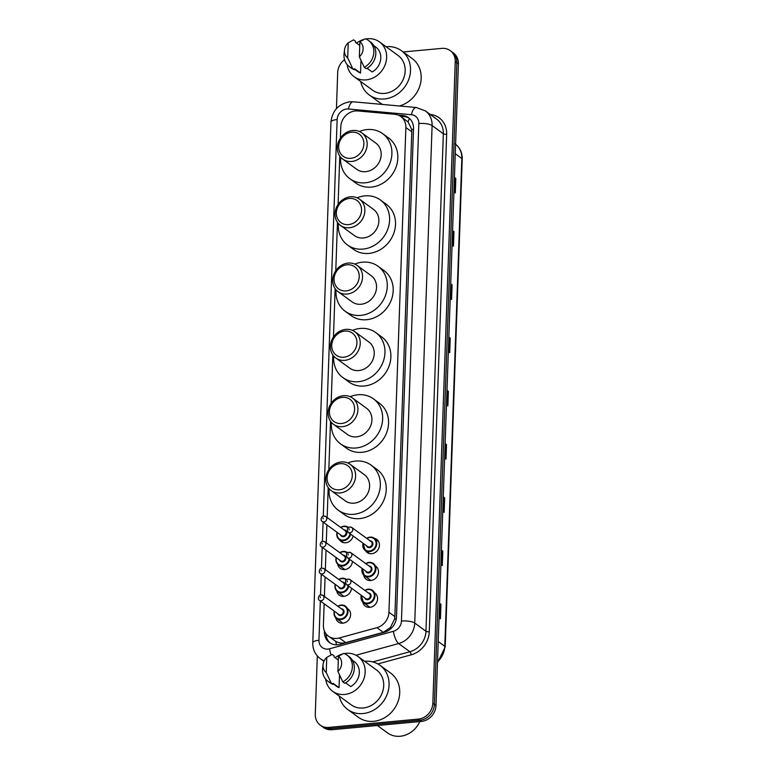 <?xml version="1.0" encoding="UTF-8"?>
<svg xmlns="http://www.w3.org/2000/svg" width="775" height="775" viewBox="0 0 775 775"><rect width="100%" height="100%" fill="white"/><g stroke="black" fill="none" stroke-linecap="round" stroke-linejoin="round"><path stroke-width="1.16" d="M374.441 538.373A8.108 7.101 126.1 0 1 376.737 539.419A8.108 7.101 126.1 0 1 378.936 547.818A8.108 7.101 126.1 0 1 371.69 553.708A8.108 7.101 126.1 0 1 367.185 552.517A8.108 7.101 126.1 0 1 365.49 550.657M375.807 566.225A8.108 7.101 126.1 0 1 378.006 574.624A8.108 7.101 126.1 0 1 370.76 580.523A8.108 7.101 126.1 0 1 366.246 579.332A8.108 7.101 126.1 0 1 363.678 575.137M374.868 593.04A8.108 7.101 126.1 0 1 377.067 601.439A8.108 7.101 126.1 0 1 369.82 607.329A8.108 7.101 126.1 0 1 365.316 606.137A8.108 7.101 126.1 0 1 362.748 601.952M353.168 536.019A8.108 7.101 126.1 0 1 345.669 542.762A8.108 7.101 126.1 0 1 341.155 541.57A8.108 7.101 126.1 0 1 339.46 539.71M352.451 561.4A8.108 7.101 126.1 0 1 344.73 569.577A8.108 7.101 126.1 0 1 340.225 568.385A8.108 7.101 126.1 0 1 337.658 564.19M351.511 588.215A8.108 7.101 126.1 0 1 343.79 596.382A8.108 7.101 126.1 0 1 339.285 595.19A8.108 7.101 126.1 0 1 336.718 591.005M347.907 608.898A8.108 7.101 126.1 0 1 350.106 617.297A8.108 7.101 126.1 0 1 342.86 623.197A8.108 7.101 126.1 0 1 338.346 622.005A8.108 7.101 126.1 0 1 335.788 617.811M324.144 603.783L323.398 625.183A15.2 13.32 -53.9 0 0 328.435 636.168A15.2 13.32 -53.9 0 0 339.324 637.961L376.882 627.673A15.2 13.32 -53.9 0 0 388.943 612.298L405.868 127.526A15.2 13.32 -53.9 0 0 400.84 116.541A15.2 13.32 -53.9 0 0 394.804 114.303L357.73 110.932A15.2 13.32 -53.9 0 0 355.308 110.941A15.2 13.32 -53.9 0 0 340.806 126.761L340.409 138.115M328.435 636.168L335.74 641.361C338.878 643.076 342.211 643.492 345.737 642.63L383.286 632.342L390.416 627.527L394.591 619.031L394.872 616.619L411.796 131.847L411.69 129.464L408.067 121.937L400.84 116.541M339.779 156.075L338.094 204.406M337.464 222.377L335.778 270.707M335.149 288.678L333.463 337.009M332.833 354.969L331.148 403.31M330.518 421.271L328.832 469.602M328.203 487.572L327.157 517.564M326.905 524.898L326.275 542.82M326.023 550.163L325.335 569.635M325.083 576.968L324.405 596.44M403.165 51.964L441.75 48.389A15.2 13.32 126.1 0 1 450.207 50.617A15.2 13.32 126.1 0 1 455.245 61.603L432.838 703.293A15.2 13.32 126.1 0 1 418.335 719.103L328.774 727.415A15.2 13.32 126.1 0 1 320.327 725.187A15.2 13.32 126.1 0 1 315.289 714.201L317.324 655.941M336.437 108.655L337.697 72.511A15.2 13.32 126.1 0 1 344.565 59.694M320.327 725.187L323.475 727.483A15.2 13.32 126.1 0 0 331.933 729.721L421.484 721.409A15.2 13.32 126.1 0 0 435.986 705.589L458.393 63.908A15.2 13.32 126.1 0 0 453.365 52.923L451.786 51.77A15.2 13.32 126.1 0 1 456.824 62.756L434.407 704.446A15.2 13.32 126.1 0 1 419.914 720.256L330.353 728.568A15.2 13.32 126.1 0 1 321.896 726.33A15.2 13.32 126.1 0 0 330.353 728.568L419.914 720.256A15.2 13.32 126.1 0 0 434.407 704.446L456.824 62.756A15.2 13.32 126.1 0 0 451.786 51.77L450.207 50.617M324.396 630.957L324.376 631.567A15.2 13.32 -53.9 0 0 329.404 642.543A15.2 13.32 -53.9 0 0 340.293 644.335L384.419 632.245A15.2 13.32 -53.9 0 0 396.49 616.871L413.53 128.669A15.2 13.32 -53.9 0 0 408.502 117.684A15.2 13.32 -53.9 0 0 402.467 115.446L398.079 115.049M330.218 643.085A15.2 13.32 126.1 0 1 325.946 633.708M400.452 116.269L404.046 116.599A15.2 13.32 126.1 0 1 409.268 118.294M443.281 496.823L444.666 497.831L444.153 512.343L442.767 511.335M441.421 550.056L442.806 551.064L442.293 565.576L440.917 564.568M439.561 603.289L440.946 604.297L440.442 618.808L439.057 617.801M448.851 337.125L450.236 338.132L449.733 352.654L448.347 351.647M450.711 283.892L452.096 284.9L451.593 299.421L450.207 298.414M452.571 230.659L453.956 231.667L453.452 246.188L452.067 245.181M454.431 177.427L455.816 178.434L455.312 192.956L453.927 191.948M445.141 443.591L446.526 444.598L446.012 459.12L444.627 458.103M447.001 390.358L448.376 391.365L447.873 405.887L446.487 404.87M446.991 390.648L448.047 391.172A4.049 1.192 2 0 1 448.376 391.365M445.131 443.881L446.187 444.404A4.049 1.192 2 0 1 446.526 444.598M454.421 177.727L455.487 178.24A4.049 1.192 2 0 1 455.816 178.434M452.561 230.96L453.627 231.473A4.049 1.192 2 0 1 453.956 231.667M450.701 284.192L451.767 284.706A4.049 1.192 2 0 1 452.096 284.9M448.841 337.425L449.907 337.939A4.049 1.192 2 0 1 450.236 338.132M439.551 603.58L440.617 604.103A4.049 1.192 2 0 1 440.946 604.297M441.411 550.347L442.477 550.87A4.049 1.192 2 0 1 442.806 551.064M443.271 497.114L444.337 497.637A4.049 1.192 2 0 1 444.666 497.831M386.086 46.723A27.367 23.977 126.1 0 1 386.26 46.703A27.367 23.977 126.1 0 1 401.469 50.733A27.367 23.977 126.1 0 1 408.89 79.069A27.367 23.977 126.1 0 1 384.429 98.968A27.367 23.977 126.1 0 1 369.22 94.947A27.367 23.977 126.1 0 1 360.704 81.52M382.734 104.47A27.367 23.977 126.1 0 1 379.866 102.717L369.22 94.947M365.819 38.983A21.535 18.871 126.1 0 1 367.524 38.75A21.535 18.871 126.1 0 1 379.498 41.918A21.535 18.871 126.1 0 1 385.34 64.218A21.535 18.871 126.1 0 1 366.091 79.883A21.535 18.871 126.1 0 1 354.117 76.715A21.535 18.871 126.1 0 1 347.142 64.587M356.568 43.109A21.535 18.871 126.1 0 1 363.892 39.438M379.498 41.918L398.04 55.442A21.535 18.871 126.1 0 1 403.872 77.742A21.535 18.871 126.1 0 1 384.623 93.407A21.535 18.871 126.1 0 1 372.659 90.239L354.117 76.715M367.059 68.239L372.174 71.978A15.2 13.32 126.1 0 0 375.768 47.033L373.841 45.638M359.891 41.724A10.133 8.883 126.1 0 1 359.358 56.837L359.891 41.724L365.248 38.769A16.217 14.212 126.1 0 1 368.474 40.465A16.217 14.212 126.1 0 1 364.25 67.28L366.226 68.713A16.217 14.212 126.1 0 0 370.45 41.898L368.474 40.465M359.358 56.837L364.25 67.28M348.227 42.809L347.694 57.922A10.133 8.883 126.1 0 1 344.526 49.881A10.133 8.883 126.1 0 1 348.227 42.809L353.584 39.845L355.56 41.288L355.522 42.344L359.755 45.434M360.956 60.382L360.52 73.053A15.2 13.32 126.1 0 1 357.847 71.6L354.582 69.217M360.52 73.053L354.601 68.742L354.562 69.798A16.217 14.212 126.1 0 1 351.337 68.103L349.36 66.66A16.217 14.212 126.1 0 1 344.09 53.649L344.526 49.881M401.469 50.733L412.116 58.503A27.367 23.977 126.1 0 1 420.215 84.669A27.367 23.977 126.1 0 1 399.328 105.972M354.562 69.798L352.586 68.355A16.217 14.212 126.1 0 1 349.36 66.66M352.586 68.355L347.694 57.922M350.813 158.313A13.679 11.993 126.1 0 1 338.675 146.417A13.679 11.993 126.1 0 1 351.724 132.186A13.679 11.993 126.1 0 1 363.863 144.082A13.679 11.993 126.1 0 1 350.813 158.313M351.714 161.452A16.217 14.212 126.1 0 1 342.695 159.069A16.217 14.212 126.1 0 1 338.307 142.271A16.217 14.212 126.1 0 1 352.799 130.481A16.217 14.212 126.1 0 1 361.809 132.864A16.217 14.212 126.1 0 1 366.207 149.662A16.217 14.212 126.1 0 1 351.714 161.452M342.695 159.069L356.703 169.279A16.217 14.212 -53.9 0 0 365.713 171.662A16.217 14.212 -53.9 0 0 380.205 159.873A16.217 14.212 -53.9 0 0 375.817 143.084L361.809 132.864M359.435 131.508A27.871 24.422 126.1 0 1 367.185 129.561A27.871 24.422 126.1 0 1 382.676 133.668A27.871 24.422 126.1 0 1 390.232 162.527A27.871 24.422 126.1 0 1 365.325 182.793A27.871 24.422 126.1 0 1 349.835 178.696A27.871 24.422 126.1 0 1 340.68 157.228M382.676 133.668L388.595 137.979A27.871 24.422 126.1 0 1 396.151 166.838A27.871 24.422 126.1 0 1 371.244 187.114A27.871 24.422 126.1 0 1 355.744 183.016L349.835 178.696M348.498 224.614A13.679 11.993 126.1 0 1 336.36 212.718A13.679 11.993 126.1 0 1 349.409 198.477A13.679 11.993 126.1 0 1 361.547 210.374A13.679 11.993 126.1 0 1 348.498 224.614M349.399 227.753A16.217 14.212 126.1 0 1 340.38 225.36A16.217 14.212 126.1 0 1 335.992 208.572A16.217 14.212 126.1 0 1 350.484 196.782A16.217 14.212 126.1 0 1 359.493 199.165A16.217 14.212 126.1 0 1 363.892 215.954A16.217 14.212 126.1 0 1 349.399 227.753M340.38 225.36L354.388 235.581A16.217 14.212 -53.9 0 0 363.397 237.964A16.217 14.212 -53.9 0 0 377.89 226.174A16.217 14.212 -53.9 0 0 373.502 209.376L359.493 199.165M357.12 197.809A27.871 24.422 126.1 0 1 364.87 195.862A27.871 24.422 126.1 0 1 380.36 199.96A27.871 24.422 126.1 0 1 387.917 228.828A27.871 24.422 126.1 0 1 363.01 249.095A27.871 24.422 126.1 0 1 347.52 244.997A27.871 24.422 126.1 0 1 338.365 223.52M380.36 199.96L386.279 204.28A27.871 24.422 126.1 0 1 393.836 233.139A27.871 24.422 126.1 0 1 368.929 253.415A27.871 24.422 126.1 0 1 353.429 249.308L347.52 244.997M346.183 290.906A13.679 11.993 126.1 0 1 334.044 279.01A13.679 11.993 126.1 0 1 347.093 264.779A13.679 11.993 126.1 0 1 359.232 276.675A13.679 11.993 126.1 0 1 346.183 290.906M347.084 294.045A16.217 14.212 126.1 0 1 338.065 291.662A16.217 14.212 126.1 0 1 333.676 274.873A16.217 14.212 126.1 0 1 348.169 263.074A16.217 14.212 126.1 0 1 357.178 265.467A16.217 14.212 126.1 0 1 361.576 282.255A16.217 14.212 126.1 0 1 347.084 294.045M338.065 291.662L352.073 301.872A16.217 14.212 -53.9 0 0 361.082 304.265A16.217 14.212 -53.9 0 0 375.575 292.466A16.217 14.212 -53.9 0 0 371.186 275.677L357.178 265.467M354.805 264.101A27.871 24.422 126.1 0 1 362.555 262.163A27.871 24.422 126.1 0 1 378.055 266.261A27.871 24.422 126.1 0 1 385.601 295.12A27.871 24.422 126.1 0 1 360.695 315.396A27.871 24.422 126.1 0 1 345.204 311.288A27.871 24.422 126.1 0 1 336.05 289.821M378.055 266.261L383.964 270.582A27.871 24.422 126.1 0 1 391.52 299.441A27.871 24.422 126.1 0 1 366.614 319.707A27.871 24.422 126.1 0 1 351.114 315.609L345.204 311.288M343.868 357.207A13.679 11.993 126.1 0 1 331.729 345.311A13.679 11.993 126.1 0 1 344.778 331.08A13.679 11.993 126.1 0 1 356.917 342.976A13.679 11.993 126.1 0 1 343.868 357.207M344.768 360.346A16.217 14.212 126.1 0 1 335.749 357.963A16.217 14.212 126.1 0 1 331.361 341.165A16.217 14.212 126.1 0 1 345.853 329.375A16.217 14.212 126.1 0 1 354.863 331.758A16.217 14.212 126.1 0 1 359.261 348.556A16.217 14.212 126.1 0 1 344.768 360.346M335.749 357.963L349.757 368.173A16.217 14.212 -53.9 0 0 358.767 370.557A16.217 14.212 -53.9 0 0 373.259 358.767A16.217 14.212 -53.9 0 0 368.871 341.978L354.863 331.758M352.489 330.402A27.871 24.422 126.1 0 1 360.239 328.455A27.871 24.422 126.1 0 1 375.739 332.562A27.871 24.422 126.1 0 1 383.286 361.421A27.871 24.422 126.1 0 1 358.379 381.688A27.871 24.422 126.1 0 1 342.889 377.59A27.871 24.422 126.1 0 1 333.734 356.122M375.739 332.562L381.649 336.873A27.871 24.422 126.1 0 1 389.205 365.732A27.871 24.422 126.1 0 1 364.298 386.008A27.871 24.422 126.1 0 1 348.798 381.91L342.889 377.59M341.552 423.508A13.679 11.993 126.1 0 1 329.414 411.612A13.679 11.993 126.1 0 1 342.463 397.372A13.679 11.993 126.1 0 1 354.601 409.268A13.679 11.993 126.1 0 1 341.552 423.508M342.453 426.647A16.217 14.212 126.1 0 1 333.434 424.254A16.217 14.212 126.1 0 1 329.046 407.466A16.217 14.212 126.1 0 1 343.538 395.676A16.217 14.212 126.1 0 1 352.548 398.059A16.217 14.212 126.1 0 1 356.946 414.848A16.217 14.212 126.1 0 1 342.453 426.647M333.434 424.254L347.442 434.475A16.217 14.212 -53.9 0 0 356.452 436.858A16.217 14.212 -53.9 0 0 370.944 425.068A16.217 14.212 -53.9 0 0 366.556 408.27L352.548 398.059M350.174 396.703A27.871 24.422 126.1 0 1 357.924 394.756A27.871 24.422 126.1 0 1 373.424 398.854A27.871 24.422 126.1 0 1 380.971 427.722A27.871 24.422 126.1 0 1 356.064 447.989A27.871 24.422 126.1 0 1 340.574 443.891A27.871 24.422 126.1 0 1 331.419 422.414M373.424 398.854L379.333 403.174A27.871 24.422 126.1 0 1 386.89 432.033A27.871 24.422 126.1 0 1 361.983 452.309A27.871 24.422 126.1 0 1 346.493 448.202L340.574 443.891M339.237 489.8A13.679 11.993 126.1 0 1 327.098 477.904A13.679 11.993 126.1 0 1 340.147 463.673A13.679 11.993 126.1 0 1 352.286 475.569A13.679 11.993 126.1 0 1 339.237 489.8M340.138 492.939A16.217 14.212 126.1 0 1 331.119 490.556A16.217 14.212 126.1 0 1 326.73 473.767A16.217 14.212 126.1 0 1 341.223 461.968A16.217 14.212 126.1 0 1 350.232 464.361A16.217 14.212 126.1 0 1 354.63 481.149A16.217 14.212 126.1 0 1 340.138 492.939M331.119 490.556L345.127 500.766A16.217 14.212 -53.9 0 0 354.136 503.159A16.217 14.212 -53.9 0 0 368.629 491.36A16.217 14.212 -53.9 0 0 364.24 474.571L350.232 464.361M347.868 462.995A27.871 24.422 126.1 0 1 355.609 461.057A27.871 24.422 126.1 0 1 371.109 465.155A27.871 24.422 126.1 0 1 378.655 494.014A27.871 24.422 126.1 0 1 353.749 514.29A27.871 24.422 126.1 0 1 338.258 510.183A27.871 24.422 126.1 0 1 329.104 488.715M371.109 465.155L377.018 469.476A27.871 24.422 126.1 0 1 384.574 498.335A27.871 24.422 126.1 0 1 359.668 518.601A27.871 24.422 126.1 0 1 344.177 514.503L338.258 510.183M419.817 721.564A22.804 19.985 126.1 0 1 400.2 736.25A22.804 19.985 126.1 0 1 387.519 732.898L377.386 725.507M364.628 661.308A27.367 23.977 126.1 0 1 364.793 661.298A27.367 23.977 126.1 0 1 380.012 665.318A27.367 23.977 126.1 0 1 387.423 693.654A27.367 23.977 126.1 0 1 362.971 713.562A27.367 23.977 126.1 0 1 347.762 709.532A27.367 23.977 126.1 0 1 339.247 696.105M380.012 665.318L390.658 673.087A27.367 23.977 126.1 0 1 398.079 701.423A27.367 23.977 126.1 0 1 373.618 721.331A27.367 23.977 126.1 0 1 358.408 717.301L347.762 709.532M344.362 653.567A21.535 18.871 126.1 0 1 346.067 653.335A21.535 18.871 126.1 0 1 358.04 656.502A21.535 18.871 126.1 0 1 363.872 678.813A21.535 18.871 126.1 0 1 344.623 694.468A21.535 18.871 126.1 0 1 332.659 691.3A21.535 18.871 126.1 0 1 325.684 679.171M335.1 657.694A21.535 18.871 126.1 0 1 342.424 654.023M358.04 656.502L376.573 670.026A21.535 18.871 126.1 0 1 382.414 692.327A21.535 18.871 126.1 0 1 363.165 707.992A21.535 18.871 126.1 0 1 351.191 704.824L332.659 691.3M345.602 682.833L350.717 686.563A15.2 13.32 126.1 0 0 354.301 661.627L352.383 660.222M338.423 656.309A10.133 8.883 126.1 0 1 337.9 671.421L338.423 656.309L343.79 653.354A16.217 14.212 126.1 0 1 347.016 655.049A16.217 14.212 126.1 0 1 342.792 681.864L344.759 683.308A16.217 14.212 126.1 0 0 348.983 656.493L347.016 655.049M337.9 671.421L342.792 681.864M326.759 657.394L326.236 672.506A10.133 8.883 126.1 0 1 323.059 664.466A10.133 8.883 126.1 0 1 326.759 657.394L332.126 654.439L334.093 655.873L334.064 656.929L338.297 660.019M339.498 674.977L339.053 687.648A15.2 13.32 126.1 0 1 336.389 686.185L333.124 683.802M339.053 687.648L333.134 683.327L333.105 684.383A16.217 14.212 126.1 0 1 329.869 682.688L327.903 681.254A16.217 14.212 126.1 0 1 322.632 668.234L323.059 664.466M333.105 684.383L331.128 682.949A16.217 14.212 126.1 0 1 327.903 681.254M331.128 682.949L326.236 672.506M336.553 644.839A15.2 4.931 -105.3 0 1 335.74 641.361M413.511 129.367A15.2 4.476 -178 0 0 411.69 129.464M408.067 121.937A15.2 6.481 -84.8 0 1 409.481 118.488M396.277 618.934A15.2 4.476 -178 0 0 394.591 619.031M390.716 628.806A15.2 4.931 -105.3 0 1 390.416 627.527M327.312 635.238A15.2 4.476 -178 0 0 326.11 635.471M411.796 131.847L405.868 127.526M394.872 616.619L388.943 612.298M383.286 632.342L376.882 627.673M345.737 642.63L339.324 637.961M320.327 600.993L318.951 640.266A10.133 8.883 -53.9 0 0 327.941 649.082A10.133 8.883 -53.9 0 0 329.569 648.782L393.409 631.296A10.133 8.883 -53.9 0 0 401.45 621.046L418.829 123.545A10.133 8.883 -53.9 0 0 411.448 114.729L348.421 109.013A10.133 8.883 -53.9 0 0 346.803 109.013A10.133 8.883 -53.9 0 0 337.135 119.563L323.291 516.15M348.421 109.013A10.133 4.321 -84.8 0 1 353.274 101.796L349.816 101.806C338.588 103.879 332.301 110.631 330.954 122.082A10.133 2.984 2 0 1 337.135 119.563M331.109 654.933A10.133 3.284 -105.3 0 1 329.569 648.782M430.222 114.438A22.804 19.985 126.1 0 1 446.662 134.259L429.282 631.761A22.804 19.985 126.1 0 1 411.196 654.817L377.861 663.942M455.245 61.603L458.393 63.908M328.774 727.415L331.933 729.721M418.335 719.103L421.484 721.409M432.838 703.293L435.986 705.589M425.388 110.912A20.266 17.757 126.1 0 1 432.101 125.56L443.339 133.755A20.266 17.757 -53.9 0 0 436.625 119.117L425.388 110.912L416.311 107.512L353.274 101.796M324.202 660.736A20.266 17.757 126.1 0 1 320.278 658.653L323.921 661.308M418.829 123.545A10.133 2.984 2 0 1 432.101 125.56L414.732 623.052A20.266 17.757 126.1 0 1 398.641 643.55L409.888 651.746A20.266 17.757 -53.9 0 0 425.969 631.257L443.339 133.755A2.538 0.746 -178 0 0 446.662 134.259M393.409 631.296A10.133 3.284 -105.3 0 0 398.641 643.55L355.996 655.233M372.785 661.918L409.888 651.746A2.538 0.823 74.7 0 1 411.196 654.817M401.45 621.046A10.133 2.984 2 0 1 414.732 623.052L425.969 631.257A2.538 0.746 -178 0 0 429.282 631.761M323.078 522.118L322.41 541.405M322.197 547.373L321.47 568.22M321.257 574.188L320.53 595.026M411.448 114.729A10.133 4.321 -84.8 0 1 416.311 107.512M330.954 122.082L312.771 642.795A10.133 2.984 2 0 1 318.951 640.266M404.046 116.599L402.467 115.446M455.264 153.712L461.832 158.507A5.067 1.492 2 0 1 462.229 159.117L445.199 646.922A5.067 1.492 -178 0 0 444.792 646.311L461.832 158.507A20.266 17.757 -53.9 0 0 455.593 144.227M437.517 661.85A20.266 17.757 -53.9 0 0 444.792 646.311L438.224 641.516M447.543 405.645L448.047 391.172M449.403 352.412L449.907 337.939M451.263 299.179L451.767 284.706M453.123 245.946L453.627 231.473M454.983 192.713L455.487 178.24M445.683 458.877L446.187 444.404M443.823 512.11L444.337 497.637M441.963 565.343L442.477 550.87M440.113 618.576L440.617 604.103M340.622 527.387A7.605 6.665 126.1 0 1 344.022 526.186A7.605 6.665 126.1 0 1 348.246 527.3A7.605 6.665 126.1 0 1 348.479 527.475L343.955 526.157L340.583 527.349M350.6 534.149A7.605 6.665 126.1 0 1 343.509 540.698A7.605 6.665 126.1 0 1 339.285 539.584A7.605 6.665 126.1 0 1 337.048 532.299M337.241 532.444A7.091 6.219 -53.9 0 0 343.335 540.068A7.091 6.219 -53.9 0 0 349.99 533.704M348.052 527.804A7.091 6.219 -53.9 0 0 343.809 526.525A7.091 6.219 -53.9 0 0 340.826 527.533M344.071 529.897A3.546 3.11 126.1 0 1 343.451 536.688A3.546 3.11 126.1 0 1 340.487 534.808M341.581 535.612A3.042 2.664 -53.9 0 0 345.166 530.701L325.839 516.596A3.042 2.664 126.1 0 1 322.255 521.507L341.581 535.612M324.144 516.15A3.042 2.664 126.1 0 1 325.839 516.596L323.824 516.043C321.993 515.346 319.707 520.161 322.255 521.507M323.039 518.824L323.078 517.855L323.039 518.824M339.741 552.653A7.605 6.665 126.1 0 1 343.141 551.442A7.605 6.665 126.1 0 1 347.365 552.565A7.605 6.665 126.1 0 1 347.597 552.74M349.709 559.405A7.605 6.665 126.1 0 1 342.627 565.963A7.605 6.665 126.1 0 1 338.404 564.839A7.605 6.665 126.1 0 1 336.166 557.564M336.36 557.7A7.091 6.219 -53.9 0 0 342.453 565.333A7.091 6.219 -53.9 0 0 349.108 558.969M347.171 553.069A7.091 6.219 -53.9 0 0 342.928 551.781A7.091 6.219 -53.9 0 0 339.944 552.788M343.189 555.162A3.546 3.11 126.1 0 1 342.569 561.943A3.546 3.11 126.1 0 1 339.605 560.073M340.7 560.868A3.042 2.664 -53.9 0 0 344.284 555.956L324.957 541.861A3.042 2.664 126.1 0 1 321.373 546.772L340.7 560.868M323.262 541.415A3.042 2.664 126.1 0 1 324.957 541.861L322.942 541.308C321.112 540.601 318.825 545.416 321.373 546.772M322.158 544.079L322.197 543.11L322.158 544.079M338.811 579.458A7.605 6.665 126.1 0 1 342.201 578.257A7.605 6.665 126.1 0 1 346.425 579.371A7.605 6.665 126.1 0 1 346.657 579.545M348.779 586.22A7.605 6.665 126.1 0 1 341.698 592.768A7.605 6.665 126.1 0 1 337.474 591.654A7.605 6.665 126.1 0 1 335.226 584.369M335.42 584.515A7.091 6.219 -53.9 0 0 341.513 592.139A7.091 6.219 -53.9 0 0 348.178 585.774M346.241 579.874A7.091 6.219 -53.9 0 0 341.988 578.596A7.091 6.219 -53.9 0 0 339.004 579.603M342.25 581.967A3.546 3.11 126.1 0 1 341.63 588.758A3.546 3.11 126.1 0 1 338.665 586.878M339.76 587.683A3.042 2.664 -53.9 0 0 343.344 582.771L324.018 568.666A3.042 2.664 126.1 0 1 320.433 573.577L339.76 587.683M322.332 568.22A3.042 2.664 126.1 0 1 324.018 568.666L322.012 568.123C320.172 567.416 317.886 572.231 320.433 573.577M321.228 570.894L321.257 569.925L321.228 570.894M337.871 606.263A7.605 6.665 126.1 0 1 341.262 605.062A7.605 6.665 126.1 0 1 345.495 606.176A7.605 6.665 126.1 0 1 347.549 614.052A7.605 6.665 126.1 0 1 340.758 619.583A7.605 6.665 126.1 0 1 336.534 618.46A7.605 6.665 126.1 0 1 334.287 611.184M334.49 611.32A7.091 6.219 -53.9 0 0 340.574 618.954A7.091 6.219 -53.9 0 0 347.345 611.572A7.091 6.219 -53.9 0 0 341.048 605.401A7.091 6.219 -53.9 0 0 338.065 606.408M341.31 608.782A3.546 3.11 126.1 0 1 340.7 615.563A3.546 3.11 126.1 0 1 337.726 613.693M338.83 614.488A3.042 2.664 -53.9 0 0 342.414 609.576L323.078 595.481A3.042 2.664 126.1 0 1 319.503 600.393L338.83 614.488M321.392 595.035A3.042 2.664 126.1 0 1 323.078 595.481L321.073 594.929C319.242 594.222 316.946 599.036 319.503 600.393M320.288 597.699L320.317 596.731L320.288 597.699M370.043 537.123A7.605 6.665 126.1 0 1 374.277 538.247A7.605 6.665 126.1 0 1 376.33 546.113A7.605 6.665 126.1 0 1 369.539 551.645A7.605 6.665 126.1 0 1 365.316 550.531A7.605 6.665 126.1 0 1 363.068 543.246M366.653 538.334A7.605 6.665 126.1 0 1 369.927 537.143M363.262 543.391A7.091 6.219 -53.9 0 0 369.355 551.015A7.091 6.219 -53.9 0 0 376.127 543.633A7.091 6.219 -53.9 0 0 369.83 537.472A7.091 6.219 -53.9 0 0 366.846 538.48M370.092 540.843A3.546 3.11 126.1 0 1 369.481 547.634A3.546 3.11 126.1 0 1 366.507 545.755M348.275 532.454L367.612 546.559A3.042 2.664 -53.9 0 0 371.186 541.638L351.86 527.542A3.042 2.664 126.1 0 1 348.275 532.454C346.638 529.519 347.171 527.697 349.854 526.99L351.86 527.542A3.042 2.664 126.1 0 0 350.174 527.097M349.099 528.802L349.07 529.761L349.099 528.802M369.162 562.388A7.605 6.665 126.1 0 1 373.395 563.502A7.605 6.665 126.1 0 1 375.449 571.378A7.605 6.665 126.1 0 1 368.658 576.91A7.605 6.665 126.1 0 1 364.434 575.786A7.605 6.665 126.1 0 1 362.187 568.511M365.771 563.59A7.605 6.665 126.1 0 1 369.045 562.398M362.38 568.647A7.091 6.219 -53.9 0 0 368.474 576.28A7.091 6.219 -53.9 0 0 375.245 568.898A7.091 6.219 -53.9 0 0 368.948 562.727A7.091 6.219 -53.9 0 0 365.965 563.735M369.21 566.108A3.546 3.11 126.1 0 1 368.6 572.89A3.546 3.11 126.1 0 1 365.626 571.02M347.394 557.719L366.72 571.814A3.042 2.664 -53.9 0 0 370.305 566.903L350.978 552.808A3.042 2.664 126.1 0 1 347.394 557.719C345.757 554.774 346.289 552.953 348.973 552.255L350.978 552.808A3.042 2.664 126.1 0 0 349.293 552.362M348.217 554.057L348.188 555.026L348.217 554.057M368.232 589.194A7.605 6.665 126.1 0 1 372.455 590.317A7.605 6.665 126.1 0 1 374.519 598.184A7.605 6.665 126.1 0 1 367.718 603.715A7.605 6.665 126.1 0 1 363.494 602.601A7.605 6.665 126.1 0 1 361.247 595.316M364.831 590.405A7.605 6.665 126.1 0 1 368.106 589.213M361.45 595.462A7.091 6.219 -53.9 0 0 367.544 603.086A7.091 6.219 -53.9 0 0 374.306 595.704A7.091 6.219 -53.9 0 0 368.018 589.542A7.091 6.219 -53.9 0 0 365.035 590.55M368.28 592.914A3.546 3.11 126.1 0 1 367.66 599.705A3.546 3.11 126.1 0 1 364.696 597.825M346.464 584.524L365.79 598.629A3.042 2.664 -53.9 0 0 369.375 593.718L350.048 579.613A3.042 2.664 126.1 0 1 346.464 584.524C344.827 581.589 345.35 579.768 348.033 579.061L350.048 579.613A3.042 2.664 126.1 0 0 348.353 579.167M347.287 580.872L347.248 581.831L347.287 580.872M312.771 642.795C312.674 649.402 315.183 654.691 320.278 658.653M445.199 646.922L437.488 662.673M455.119 143.869C459.943 147.589 462.317 152.675 462.229 159.117M336.999 532.27L337.077 536.513L339.285 539.584L343.451 542.616M347.365 552.565L343.073 551.422L339.702 552.614M336.118 557.525L336.195 561.778L338.404 564.839L344.875 569.557M346.425 579.371L342.133 578.227L338.762 579.419M335.178 584.34L335.255 588.583L337.474 591.654L343.935 596.372M345.495 606.176L341.203 605.042L337.823 606.234M334.238 611.146L334.325 615.389L336.534 618.46L343.005 623.178M369.481 553.563L365.316 550.531L363.02 543.207M366.604 538.296L369.985 537.104L374.277 538.247L378.442 541.289M370.896 580.504L364.434 575.786L362.138 568.472M365.722 563.561L369.103 562.369L373.395 563.502M369.966 607.319L363.494 602.601L361.208 595.278M364.793 590.366L368.164 589.174L372.455 590.317"/></g></svg>

